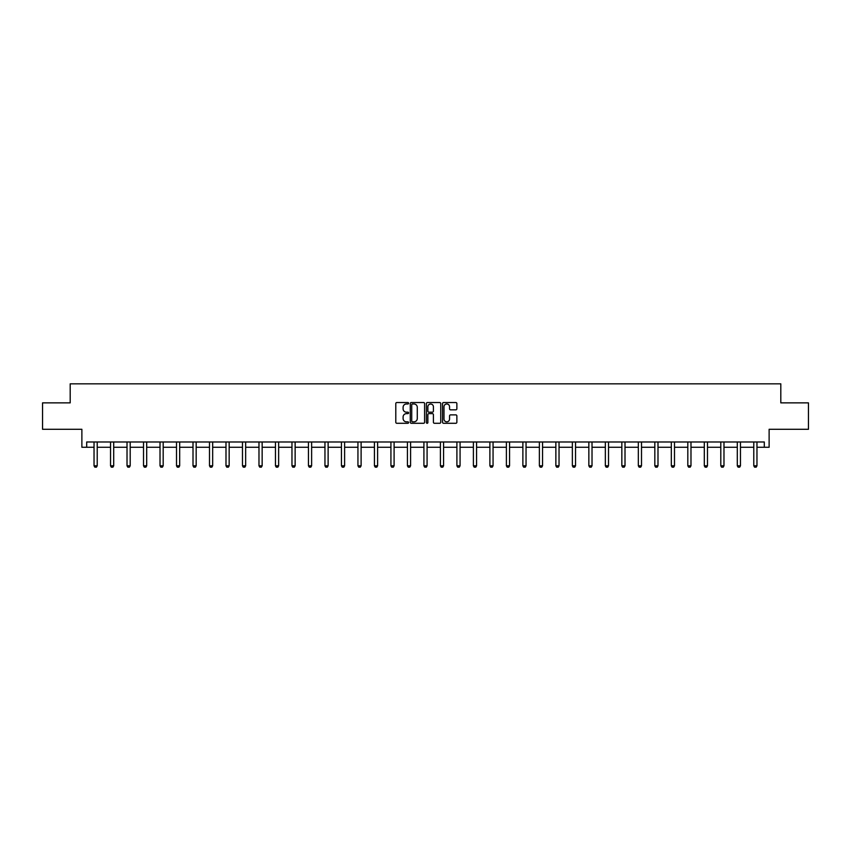 <?xml version="1.0" encoding="UTF-8"?>
<svg xmlns="http://www.w3.org/2000/svg" width="851" height="851" viewBox="0 0 851 851"><rect width="100%" height="100%" fill="white"/><g stroke="black" fill="none" stroke-linecap="round" stroke-linejoin="round"><path stroke-width="1.28" d="M408.586 403.257A0.723 0.723 0 0 0 407.852 402.534L396.832 402.534A1.042 1.042 0 0 0 395.789 403.565L395.789 422.245A1.042 1.042 0 0 0 396.832 423.287L407.852 423.287A0.723 0.723 0 0 0 408.586 422.564A0.723 0.723 0 0 0 407.852 421.83L406.427 421.83A3.319 3.319 0 0 1 403.108 418.511L403.108 416.958A3.319 3.319 0 0 1 406.427 413.639L407.852 413.639A0.723 0.723 0 0 0 408.586 412.905A0.723 0.723 0 0 0 407.852 412.182L406.427 412.182A3.319 3.319 0 0 1 403.108 408.863L403.108 407.299A3.319 3.319 0 0 1 406.427 403.98L407.852 403.98A0.723 0.723 0 0 0 408.586 403.257M86.696 447.264L86.696 441.988L764.304 441.988L764.304 447.264L769.123 447.264L769.123 429.298L808.45 429.298L808.45 402.863L780.803 402.863L780.803 383.833L70.197 383.833L70.197 402.863L42.55 402.863L42.55 429.298L81.877 429.298L81.877 447.264L94.035 447.264M455.828 409.842A1.042 1.042 0 0 0 456.87 408.81L456.87 403.565A1.042 1.042 0 0 0 455.828 402.534L443.584 402.534A1.042 1.042 0 0 0 442.541 403.565L442.541 422.245A1.042 1.042 0 0 0 443.584 423.287L455.828 423.287A1.042 1.042 0 0 0 456.87 422.245L456.87 415.916A1.042 1.042 0 0 0 455.828 414.884L450.594 414.884A1.042 1.042 0 0 0 449.551 415.916L449.551 419.054A2.776 2.776 0 0 1 446.775 421.83A2.776 2.776 0 0 1 443.999 419.054L443.999 406.757A2.776 2.776 0 0 1 446.775 403.98A2.776 2.776 0 0 1 449.551 406.757L449.551 408.81A1.042 1.042 0 0 0 450.594 409.842L455.828 409.842M424.596 403.565A1.042 1.042 0 0 0 423.553 402.534L411.31 402.534A1.042 1.042 0 0 0 410.267 403.565L410.267 422.245A1.042 1.042 0 0 0 411.31 423.287L423.553 423.287A1.042 1.042 0 0 0 424.596 422.245L424.596 403.565M427.447 402.534L439.69 402.534A1.042 1.042 0 0 1 440.733 403.565L440.733 422.245A1.042 1.042 0 0 1 439.69 423.287L434.446 423.287A1.042 1.042 0 0 1 433.414 422.245L433.414 414.671A1.042 1.042 0 0 0 432.372 413.639L428.904 413.639A1.042 1.042 0 0 0 427.862 414.671L427.862 422.564A0.723 0.723 0 0 1 427.138 423.287A0.723 0.723 0 0 1 426.404 422.564L426.404 403.565A1.042 1.042 0 0 1 427.447 402.534M97.216 447.264L110.534 447.264M113.704 447.264L127.022 447.264M130.203 447.264L143.521 447.264M146.691 447.264L160.02 447.264M163.19 447.264L176.508 447.264M179.678 447.264L193.007 447.264M196.177 447.264L209.495 447.264M212.665 447.264L225.994 447.264M229.164 447.264L242.482 447.264M245.652 447.264L258.981 447.264M262.151 447.264L275.469 447.264M278.639 447.264L291.967 447.264M295.137 447.264L308.456 447.264M311.626 447.264L324.954 447.264M328.124 447.264L341.442 447.264M344.612 447.264L357.941 447.264M361.111 447.264L374.429 447.264M377.61 447.264L390.928 447.264M394.098 447.264L407.416 447.264M410.597 447.264L423.915 447.264M427.085 447.264L440.403 447.264M443.584 447.264L456.902 447.264M460.072 447.264L473.39 447.264M476.571 447.264L489.889 447.264M493.059 447.264L506.388 447.264M509.558 447.264L522.876 447.264M526.046 447.264L539.374 447.264M542.544 447.264L555.863 447.264M559.033 447.264L572.361 447.264M575.531 447.264L588.849 447.264M592.019 447.264L605.348 447.264M608.518 447.264L621.836 447.264M625.006 447.264L638.335 447.264M641.505 447.264L654.823 447.264M657.993 447.264L671.322 447.264M674.492 447.264L687.81 447.264M690.98 447.264L704.309 447.264M707.479 447.264L720.797 447.264M723.978 447.264L737.296 447.264M740.466 447.264L753.784 447.264M756.965 447.264L764.304 447.264M412.448 403.98A0.723 0.723 0 0 0 411.724 404.714L411.724 421.107A0.723 0.723 0 0 0 412.448 421.83L413.958 421.83A3.319 3.319 0 0 0 417.277 418.511L417.277 407.299A3.319 3.319 0 0 0 413.958 403.98L412.448 403.98M433.414 406.81A2.776 2.776 0 0 0 430.638 404.034A2.776 2.776 0 0 0 427.862 406.81L427.862 411.139A1.042 1.042 0 0 0 428.904 412.182L432.372 412.182A1.042 1.042 0 0 0 433.414 411.139L433.414 406.81M97.333 441.988L97.259 442.212A1.053 1.053 0 0 0 97.216 442.531L97.216 465.795L96.418 467.167L94.833 467.167L94.035 465.795L94.035 442.531A1.053 1.053 0 0 0 93.993 442.212L93.918 441.988M94.035 465.795L97.216 465.795M113.832 441.988L113.757 442.212A1.053 1.053 0 0 0 113.704 442.531L113.704 465.795L112.917 467.167L111.321 467.167L110.534 465.795L110.534 442.531A1.053 1.053 0 0 0 110.481 442.212L110.407 441.988M110.534 465.795L113.704 465.795M130.32 441.988L130.246 442.212A1.053 1.053 0 0 0 130.203 442.531L130.203 465.795L129.405 467.167L127.82 467.167L127.022 465.795L127.022 442.531A1.053 1.053 0 0 0 126.98 442.212L126.905 441.988M127.022 465.795L130.203 465.795M146.819 441.988L146.744 442.212A1.053 1.053 0 0 0 146.691 442.531L146.691 465.795L145.904 467.167L144.319 467.167L143.521 465.795L143.521 442.531A1.053 1.053 0 0 0 143.468 442.212L143.394 441.988M143.521 465.795L146.691 465.795M163.307 441.988L163.232 442.212A1.053 1.053 0 0 0 163.19 442.531L163.19 465.795L162.392 467.167L160.807 467.167L160.02 465.795L160.02 442.531A1.053 1.053 0 0 0 159.967 442.212L159.892 441.988M160.02 465.795L163.19 465.795M179.806 441.988L179.731 442.212A1.053 1.053 0 0 0 179.678 442.531L179.678 465.795L178.891 467.167L177.306 467.167L176.508 465.795L176.508 442.531A1.053 1.053 0 0 0 176.455 442.212L176.391 441.988M176.508 465.795L179.678 465.795M196.294 441.988L196.219 442.212A1.053 1.053 0 0 0 196.177 442.531L196.177 465.795L195.379 467.167L193.794 467.167L193.007 465.795L193.007 442.531A1.053 1.053 0 0 0 192.954 442.212L192.879 441.988M193.007 465.795L196.177 465.795M212.793 441.988L212.718 442.212A1.053 1.053 0 0 0 212.665 442.531L212.665 465.795L211.878 467.167L210.293 467.167L209.495 465.795L209.495 442.531A1.053 1.053 0 0 0 209.442 442.212L209.378 441.988M209.495 465.795L212.665 465.795M229.281 441.988L229.206 442.212A1.053 1.053 0 0 0 229.164 442.531L229.164 465.795L228.366 467.167L226.781 467.167L225.994 465.795L225.994 442.531A1.053 1.053 0 0 0 225.941 442.212L225.866 441.988M225.994 465.795L229.164 465.795M245.779 441.988L245.705 442.212A1.053 1.053 0 0 0 245.652 442.531L245.652 465.795L244.865 467.167L243.28 467.167L242.482 465.795L242.482 442.531A1.053 1.053 0 0 0 242.429 442.212L242.365 441.988M242.482 465.795L245.652 465.795M262.268 441.988L262.204 442.212A1.053 1.053 0 0 0 262.151 442.531L262.151 465.795L261.353 467.167L259.768 467.167L258.981 465.795L258.981 442.531A1.053 1.053 0 0 0 258.927 442.212L258.853 441.988M258.981 465.795L262.151 465.795M278.766 441.988L278.692 442.212A1.053 1.053 0 0 0 278.639 442.531L278.639 465.795L277.851 467.167L276.267 467.167L275.469 465.795L275.469 442.531A1.053 1.053 0 0 0 275.426 442.212L275.352 441.988M275.469 465.795L278.639 465.795M295.254 441.988L295.191 442.212A1.053 1.053 0 0 0 295.137 442.531L295.137 465.795L294.34 467.167L292.755 467.167L291.967 465.795L291.967 442.531A1.053 1.053 0 0 0 291.914 442.212L291.84 441.988M291.967 465.795L295.137 465.795M311.753 441.988L311.679 442.212A1.053 1.053 0 0 0 311.626 442.531L311.626 465.795L310.838 467.167L309.253 467.167L308.456 465.795L308.456 442.531A1.053 1.053 0 0 0 308.413 442.212L308.339 441.988M308.456 465.795L311.626 465.795M328.241 441.988L328.178 442.212A1.053 1.053 0 0 0 328.124 442.531L328.124 465.795L327.327 467.167L325.742 467.167L324.954 465.795L324.954 442.531A1.053 1.053 0 0 0 324.901 442.212L324.827 441.988M324.954 465.795L328.124 465.795M344.74 441.988L344.666 442.212A1.053 1.053 0 0 0 344.612 442.531L344.612 465.795L343.825 467.167L342.24 467.167L341.442 465.795L341.442 442.531A1.053 1.053 0 0 0 341.4 442.212L341.325 441.988M341.442 465.795L344.612 465.795M361.239 441.988L361.164 442.212A1.053 1.053 0 0 0 361.111 442.531L361.111 465.795L360.313 467.167L358.728 467.167L357.941 465.795L357.941 442.531A1.053 1.053 0 0 0 357.888 442.212L357.814 441.988M357.941 465.795L361.111 465.795M377.727 441.988L377.653 442.212A1.053 1.053 0 0 0 377.61 442.531L377.61 465.795L376.812 467.167L375.227 467.167L374.429 465.795L374.429 442.531A1.053 1.053 0 0 0 374.387 442.212L374.312 441.988M374.429 465.795L377.61 465.795M394.226 441.988L394.151 442.212A1.053 1.053 0 0 0 394.098 442.531L394.098 465.795L393.3 467.167L391.715 467.167L390.928 465.795L390.928 442.531A1.053 1.053 0 0 0 390.875 442.212L390.8 441.988M390.928 465.795L394.098 465.795M410.714 441.988L410.639 442.212A1.053 1.053 0 0 0 410.597 442.531L410.597 465.795L409.799 467.167L408.214 467.167L407.416 465.795L407.416 442.531A1.053 1.053 0 0 0 407.374 442.212L407.299 441.988M407.416 465.795L410.597 465.795M427.213 441.988L427.138 442.212A1.053 1.053 0 0 0 427.085 442.531L427.085 465.795L426.298 467.167L424.702 467.167L423.915 465.795L423.915 442.531A1.053 1.053 0 0 0 423.862 442.212L423.787 441.988M423.915 465.795L427.085 465.795M443.701 441.988L443.626 442.212A1.053 1.053 0 0 0 443.584 442.531L443.584 465.795L442.786 467.167L441.201 467.167L440.403 465.795L440.403 442.531A1.053 1.053 0 0 0 440.361 442.212L440.286 441.988M440.403 465.795L443.584 465.795M460.2 441.988L460.125 442.212A1.053 1.053 0 0 0 460.072 442.531L460.072 465.795L459.285 467.167L457.7 467.167L456.902 465.795L456.902 442.531A1.053 1.053 0 0 0 456.849 442.212L456.774 441.988M456.902 465.795L460.072 465.795M476.688 441.988L476.613 442.212A1.053 1.053 0 0 0 476.571 442.531L476.571 465.795L475.773 467.167L474.188 467.167L473.39 465.795L473.39 442.531A1.053 1.053 0 0 0 473.347 442.212L473.273 441.988M473.39 465.795L476.571 465.795M493.186 441.988L493.112 442.212A1.053 1.053 0 0 0 493.059 442.531L493.059 465.795L492.272 467.167L490.687 467.167L489.889 465.795L489.889 442.531A1.053 1.053 0 0 0 489.836 442.212L489.761 441.988M489.889 465.795L493.059 465.795M509.675 441.988L509.6 442.212A1.053 1.053 0 0 0 509.558 442.531L509.558 465.795L508.76 467.167L507.175 467.167L506.388 465.795L506.388 442.531A1.053 1.053 0 0 0 506.334 442.212L506.26 441.988M506.388 465.795L509.558 465.795M526.173 441.988L526.099 442.212A1.053 1.053 0 0 0 526.046 442.531L526.046 465.795L525.258 467.167L523.673 467.167L522.876 465.795L522.876 442.531A1.053 1.053 0 0 0 522.822 442.212L522.759 441.988M522.876 465.795L526.046 465.795M542.661 441.988L542.587 442.212A1.053 1.053 0 0 0 542.544 442.531L542.544 465.795L541.747 467.167L540.162 467.167L539.374 465.795L539.374 442.531A1.053 1.053 0 0 0 539.321 442.212L539.247 441.988M539.374 465.795L542.544 465.795M559.16 441.988L559.086 442.212A1.053 1.053 0 0 0 559.033 442.531L559.033 465.795L558.245 467.167L556.66 467.167L555.863 465.795L555.863 442.531A1.053 1.053 0 0 0 555.809 442.212L555.746 441.988M555.863 465.795L559.033 465.795M575.648 441.988L575.574 442.212A1.053 1.053 0 0 0 575.531 442.531L575.531 465.795L574.733 467.167L573.148 467.167L572.361 465.795L572.361 442.531A1.053 1.053 0 0 0 572.308 442.212L572.234 441.988M572.361 465.795L575.531 465.795M592.147 441.988L592.073 442.212A1.053 1.053 0 0 0 592.019 442.531L592.019 465.795L591.232 467.167L589.647 467.167L588.849 465.795L588.849 442.531A1.053 1.053 0 0 0 588.796 442.212L588.732 441.988M588.849 465.795L592.019 465.795M608.635 441.988L608.571 442.212A1.053 1.053 0 0 0 608.518 442.531L608.518 465.795L607.72 467.167L606.135 467.167L605.348 465.795L605.348 442.531A1.053 1.053 0 0 0 605.295 442.212L605.221 441.988M605.348 465.795L608.518 465.795M625.134 441.988L625.059 442.212A1.053 1.053 0 0 0 625.006 442.531L625.006 465.795L624.219 467.167L622.634 467.167L621.836 465.795L621.836 442.531A1.053 1.053 0 0 0 621.794 442.212L621.719 441.988M621.836 465.795L625.006 465.795M641.622 441.988L641.558 442.212A1.053 1.053 0 0 0 641.505 442.531L641.505 465.795L640.707 467.167L639.122 467.167L638.335 465.795L638.335 442.531A1.053 1.053 0 0 0 638.282 442.212L638.207 441.988M638.335 465.795L641.505 465.795M658.121 441.988L658.046 442.212A1.053 1.053 0 0 0 657.993 442.531L657.993 465.795L657.206 467.167L655.621 467.167L654.823 465.795L654.823 442.531A1.053 1.053 0 0 0 654.781 442.212L654.706 441.988M654.823 465.795L657.993 465.795M674.609 441.988L674.545 442.212A1.053 1.053 0 0 0 674.492 442.531L674.492 465.795L673.694 467.167L672.109 467.167L671.322 465.795L671.322 442.531A1.053 1.053 0 0 0 671.269 442.212L671.194 441.988M671.322 465.795L674.492 465.795M691.108 441.988L691.033 442.212A1.053 1.053 0 0 0 690.98 442.531L690.98 465.795L690.193 467.167L688.608 467.167L687.81 465.795L687.81 442.531A1.053 1.053 0 0 0 687.768 442.212L687.693 441.988M687.81 465.795L690.98 465.795M707.606 441.988L707.532 442.212A1.053 1.053 0 0 0 707.479 442.531L707.479 465.795L706.681 467.167L705.096 467.167L704.309 465.795L704.309 442.531A1.053 1.053 0 0 0 704.256 442.212L704.181 441.988M704.309 465.795L707.479 465.795M724.095 441.988L724.02 442.212A1.053 1.053 0 0 0 723.978 442.531L723.978 465.795L723.18 467.167L721.595 467.167L720.797 465.795L720.797 442.531A1.053 1.053 0 0 0 720.754 442.212L720.68 441.988M720.797 465.795L723.978 465.795M740.593 441.988L740.519 442.212A1.053 1.053 0 0 0 740.466 442.531L740.466 465.795L739.679 467.167L738.083 467.167L737.296 465.795L737.296 442.531A1.053 1.053 0 0 0 737.243 442.212L737.168 441.988M737.296 465.795L740.466 465.795M757.082 441.988L757.007 442.212A1.053 1.053 0 0 0 756.965 442.531L756.965 465.795L756.167 467.167L754.582 467.167L753.784 465.795L753.784 442.531A1.053 1.053 0 0 0 753.741 442.212L753.667 441.988M753.784 465.795L756.965 465.795"/></g></svg>
